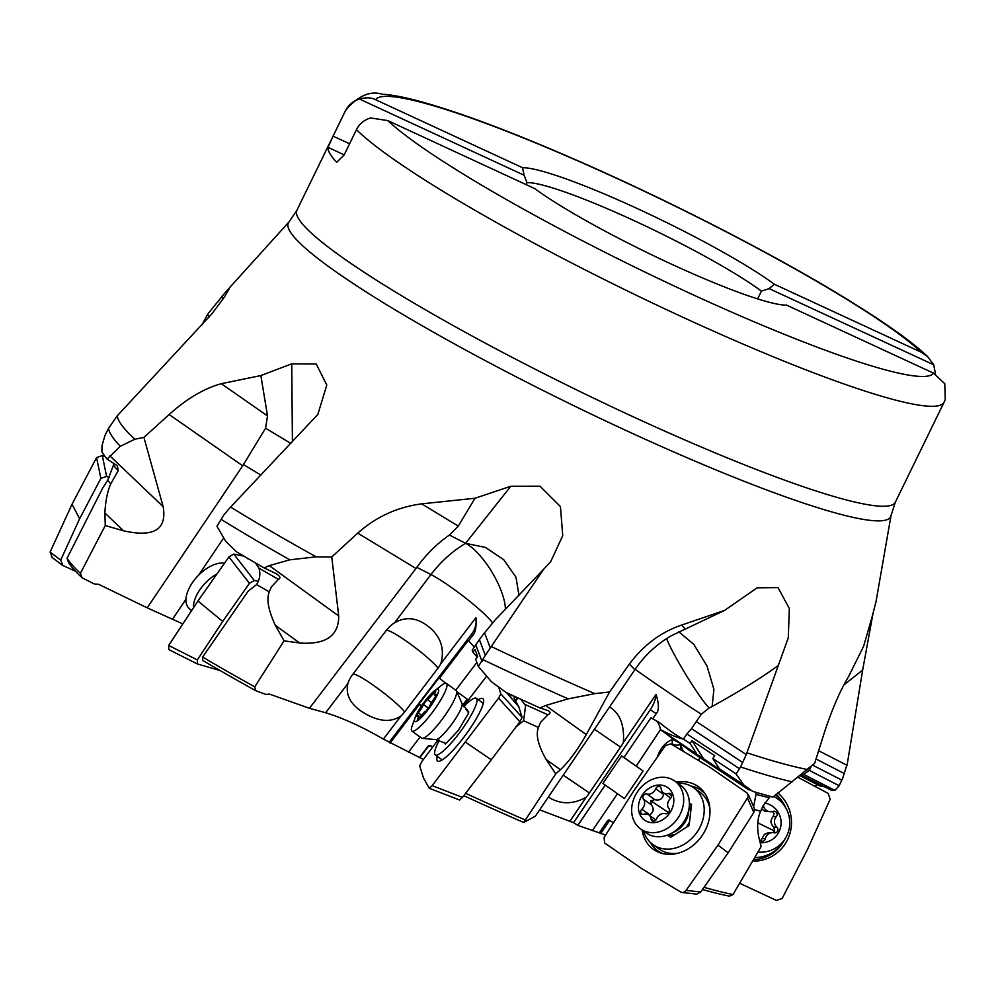 <?xml version="1.0" encoding="UTF-8"?>
<svg xmlns="http://www.w3.org/2000/svg" width="995" height="995" viewBox="0 0 995 995"><rect width="100%" height="100%" fill="white"/><g stroke="black" fill="none" stroke-linecap="round" stroke-linejoin="round"><path stroke-width="1.49" d="M105.271 525.547L123.554 530.808C153.852 537.623 167.048 529.576 163.168 506.679L143.914 437.377L134.835 439.243L120.333 446.27A407.826 47.586 -154 0 1 108.542 428.385L104.972 435.449L102.037 445.549L101.876 451.693A407.826 47.586 26 0 0 107.124 459.093L117.373 465.76L118.181 470.697L110.781 483.881C107.522 491.02 105.545 500.721 104.873 512.997L105.271 525.547L80.408 573.319L82.137 577.834L94.425 584.003L98.679 584.326L147.235 607.858L182.844 623.915M276.697 573.941L275.764 573.456C280.167 576.167 281.038 578.132 278.401 579.339L271.386 586.876L269.272 591.876C266.324 599.114 268.339 610.271 275.329 625.333L284.085 640.855L254.745 686.848L255.615 690.629L265.702 694.41L269.458 694.1L309.445 708.291L325.626 712.731C343.337 718.203 362.578 727.009 383.361 739.123L423.422 759.459M555.745 773.836L523.731 822.479L535.385 816.136L635.693 668.491C645.096 655.008 656.899 644.113 671.127 635.83L724.683 610.345L681.575 625.084C661.003 632.036 643.603 645.034 629.375 664.088L609.587 691.973L594.799 693.639L568.195 698.851L545.633 705.48L539.986 707.942L547.959 710.554C550.695 712.01 550.683 713.415 547.922 714.771L540.534 722.457L538.457 727.432C535.546 734.646 538.121 745.342 546.168 759.508L555.745 773.836L560.421 769.72C569.016 761.486 577.635 749.795 586.279 734.608L609.587 691.973M539.663 809.843L573.518 822.691L577.834 825.377L605.619 835.066M463.794 795.677A390.525 45.559 26 0 0 523.731 822.479M419.728 757.755L428.074 746.797A2.214 2.164 -20.8 0 1 431.171 746.325L432.539 747.32M432.676 747.133L431.022 745.927A2.214 2.164 159.2 0 0 427.925 746.399L419.554 757.394M455.735 690.207L476.866 662.483M456.817 691.6L467.19 699.137L462.7 705.032M408.435 752.257L420.077 736.996M517.014 697.495L515.572 700.94L518.134 698.005M539.986 707.942A407.826 47.586 26 0 1 509.403 693.988A407.826 47.586 26 0 1 506.045 692.42L491.406 681.724L478.371 666.451L475.647 659.287L477.699 656.588L475.038 649.586L472.986 652.272L472.202 650.232L479.366 639.611L485.349 655.319L543.544 569.364L550.558 561.914L562.735 535.683L560.446 506.567L540.011 486.194L510.796 486.244L475.001 498.259L421.706 503.856C397.428 507.064 376.098 516.815 357.74 533.109L331.758 556.976L316.161 556.827L289.856 559.824L269.284 565.62L264.173 567.946L275.764 573.456M478.371 666.451L485.349 655.319M472.986 652.272L477.239 657.197M474.466 647.272L468.322 640.394L439.429 678.304L445.897 683.266M421.631 705.791L419.119 703.863L439.156 677.583L439.429 678.304M421.395 706.127L419.119 703.863M419.392 704.584L390.028 743.116M468.595 640.805L472.351 635.892C475.411 633.168 476.593 627.099 475.896 617.708A22.188 21.629 -20.8 0 1 471.655 634.064L389.443 741.922M475.896 617.708L440.847 663.702C445.088 648.267 440.499 635.519 427.066 625.494C415.786 617.261 404.704 616.514 393.809 623.268A19.875 11.02 132 0 0 386.035 630.743L352.653 674.548A19.875 11.02 132 0 0 350.091 678.441A19.875 11.02 132 0 0 347.877 683.54C345.452 694.261 350.016 703.552 361.571 711.413C377.316 721.611 390.488 723.104 401.06 715.903A32.624 31.778 159.2 0 0 404.604 711.96L437.999 668.155A32.624 31.778 159.2 0 0 440.847 663.702M401.06 715.903L383.361 739.123M309.445 708.291L416.843 567.337C426.345 554.203 437.215 543.432 449.454 535.049L458.285 526.094L475.001 498.259M437.999 668.155A33.295 4.03 37.3 0 0 409.94 643.74A33.295 4.03 37.3 0 0 386.271 630.432M492.413 622.696A44.389 5.373 37.3 0 0 465.436 597.908A44.389 5.373 37.3 0 0 430.935 574.55L394.667 622.696M490.386 648.18L484.553 632.808L495.958 619.002A29.925 5.684 -54 0 0 497.786 617.211L543.544 569.364M484.553 632.808L479.366 639.611M416.843 567.337L430.935 574.55A110.967 91.353 117.1 0 1 465.585 543.32L485.46 547.424L503.744 559.725L515.97 577.199L519.004 595.495M284.085 640.855L299.669 642.994L275.329 625.333M269.284 565.62L338.71 615.992C338.797 635.83 325.775 644.835 299.669 642.994M338.71 615.992L331.758 556.976M255.615 690.629A390.525 45.559 26 0 1 202.57 660.332L202.619 657.073L248.128 591.192L256.586 584.587A396.109 46.218 26 0 0 269.272 591.876M198.627 575.185L223.676 537.897M264.173 567.946A407.826 47.586 26 0 1 236.449 551.74L225.579 541.131L216.947 526.255L223.713 515.149L229.31 508.47L317.84 414.417L326.795 385.053L316.236 364.021L291.746 363.822L260.864 375.563L267.506 415.91L265.565 428.211L242.705 465.809L147.235 607.858M260.864 375.563L221.3 383.697C204.025 388.498 186.637 398.784 169.162 414.529L143.914 437.377M82.137 577.834A390.525 45.559 26 0 1 68.518 562.461L67.063 558.232L102.609 488.197L107.684 480.249A396.109 46.218 26 0 0 110.781 483.881M770.242 796.348L762.854 806.286L760.653 811.174C757.481 818.213 756.847 826.795 758.737 836.907L761.125 846.583L733.029 894.542L729.41 896.147A390.525 45.559 26 0 1 702.482 889.542M891.047 515.472A335.066 39.091 -154 0 1 624.375 429.716A335.066 39.091 -154 0 1 289.072 221.873L296.908 210.256A332.915 38.842 26 0 0 630.805 415.686A332.915 38.842 26 0 0 895.363 502.139L891.047 515.472L875.998 601.801L871.831 617.833L863.66 646.165L848.685 676.376C840.365 690.207 832.454 708.316 824.954 730.728L814.669 763.277L773.015 797.082A407.826 47.586 26 0 1 752.717 791.348L743.787 784.968L736.101 773.923L740.578 766.958L746.262 754.558L788.289 637.77L789.333 608.53L778.015 587.597L757.108 587.821L724.683 610.345M600.669 833.599L608.467 822.119A2.214 1.269 -56.5 0 1 610.719 821.012L613.368 822.902A22.188 12.699 -56.5 0 1 613.33 822.877M610.719 821.012A2.214 1.269 -56.5 0 1 610.743 821.024L609.425 820.154A2.214 1.269 123.5 0 0 607.174 821.273L599.351 832.778M610.694 820.999L609.45 820.178A2.214 1.269 123.5 0 0 609.425 820.154M683.204 751.312L680.555 744.683C675.692 745.591 672.906 745.143 672.21 743.352L672.359 739.708A16.641 9.527 123.5 0 0 657.571 756.785M672.359 739.708L672.632 739.31A22.188 12.699 -56.5 0 0 670.543 737.034L660.493 729.633L636.228 766.1L643.118 771.038L621.626 755.939L602.92 783.475L624.412 798.575L643.118 771.038M592.348 830.701L617.522 793.637M605.258 785.018L577.834 825.377M621.626 755.939L623.964 757.481L650.941 717.781L652.72 718.788L656.227 713.639C659.138 710.679 659.088 704.261 656.078 694.373A22.188 12.699 -56.5 0 1 650.282 709.709L573.518 822.691M656.078 694.373L623.355 742.556C624.512 726.101 620.494 714.634 611.316 708.154L609.512 707.022M548.506 796.808L550.16 798.164C561.603 804.557 573.617 804.246 586.204 797.231A32.624 18.669 123.5 0 0 589.388 792.978L620.569 747.096A32.624 18.669 123.5 0 0 623.355 742.556M586.204 797.231L569.675 821.571M801.112 774.943L831.982 790.54L834.892 790.378L839.158 785.714L842.678 778.239L847.367 763.414L862.665 670.058L873.125 612.821M778.401 665.332C763.401 676.563 741.325 690.294 712.134 706.5L713.912 689.324L706.997 665.941L693.751 644.3L678.665 631.701M746.262 754.558L696.351 721.537L701.338 714.186L709.236 707.918A29.925 24.539 -54.4 0 0 712.134 706.5M739.496 768.725L686.911 733.937L691.513 728.651L742.544 762.406M686.911 733.937L683.428 739.074L690.057 743.452L691.973 740.628L703.54 758.712L726.313 773.787L719.435 768.849L712.818 758.526L736.101 773.923M712.818 758.526L714.746 755.69L691.973 740.628M733.029 894.542A393.846 45.957 -154 0 1 704.025 887.329M754.608 809.619A396.109 46.218 26 0 0 760.653 811.174M700.269 757.78L698.142 760.267M750.392 789.819L748.75 789.843L691.724 752.12L679.013 742.593L672.632 739.31M753.588 806.671L756.038 794.308L755.566 792.194M743.787 784.968L719.435 768.849M703.54 758.712L660.742 730.019M752.717 791.348L748.153 788.388L748.75 789.843M683.428 739.074L682.918 738.912C677.545 737.793 670.07 734.696 660.493 729.633M690.057 743.452L696.662 753.775M655.668 720.318A22.188 16.467 -56.9 0 1 660.506 730.38M652.72 718.788L658.889 722.27M682.918 738.912C677.433 736.163 669.685 730.79 659.635 722.768M636.228 766.1L623.964 757.481M696.351 721.537L691.513 728.651M563.232 775.142L589.388 792.978M680.555 744.683A16.641 9.527 -56.5 0 1 680.456 749.658M516.144 726.736L523.606 720.753A396.109 46.218 26 0 0 538.457 727.432M525.062 819.905A393.846 45.957 -154 0 1 465.61 793.301M510.335 694.41L511.43 695.604L513.806 696.015M520.795 699.224L525.596 705.654L523.606 720.753M108.542 428.385L117.174 415.898L212.084 313.599L224.484 296.92L229.198 288.836L225.654 292.032L207.706 314.134L202.084 324.731M933.534 373.15L944.765 383.697L945.25 399.492L944.118 402.179A332.915 38.842 -154 0 1 679.56 315.726A332.915 38.842 -154 0 1 356.471 129.661C359.469 123.803 364.145 119.897 370.526 117.957L387.739 120.569L534.738 188.602A152.422 17.786 26 0 0 670.431 263.663A152.422 17.786 26 0 0 786.535 305.117L933.534 373.15A310.726 36.255 -154 0 1 686.911 291.945A310.726 36.255 -154 0 1 387.739 120.569M769.172 288.637L933.745 364.804L927.663 356.633L921.37 352.28L774.371 284.247L769.172 288.637L761.424 291.125L757.63 298.898M933.745 364.804L935.499 374.157M526.069 184.585L527.014 182.645L524.104 175.232L359.518 99.065C353.125 101.017 348.437 104.923 345.464 110.781L333.101 136.141L349.593 143.765M333.101 136.141L328.002 147.359L344.183 154.859M356.471 129.661L344.108 155.021L336.696 162.284A332.915 38.842 -154 0 1 328.002 147.359M359.518 99.065C365.861 97.236 371.21 97.448 375.575 99.699A310.726 36.255 -154 0 1 622.198 180.903A310.726 36.255 -154 0 1 921.37 352.28M774.371 284.247A152.422 17.786 26 0 0 638.678 209.199A152.422 17.786 26 0 0 522.574 167.732L375.575 99.699M524.104 175.232L522.574 167.732M761.424 291.125A141.327 16.492 26 0 0 635.009 221.077A141.327 16.492 26 0 0 527.014 182.645M254.745 686.848A393.846 45.957 -154 0 1 202.619 657.073M278.401 579.339A396.109 46.218 -154 0 1 258.961 568.17L255.441 562.909M258.961 568.17C260.665 573.891 259.882 579.351 256.586 584.587M246.872 557.896L247.544 558.73M120.333 446.27L107.124 459.093M80.408 573.319A393.846 45.957 -154 0 1 67.063 558.232M107.684 480.249L113.505 465.175L113.567 463.048M207.706 314.134L208.888 317.554M806.833 770.142L810.34 767.095M810.825 767.344L809.308 770.391L839.158 785.714M834.892 790.378L803.649 774.359L809.308 770.391M803.649 774.359L801.883 774.309M824.022 786.697L820.489 786.261L800.067 775.789M815.191 786.485L817.069 784.508M862.665 670.058L844.096 684.759M816.024 759.023L844.643 773.712M515.261 696.687A16.641 16.218 -20.8 0 1 514.054 698.366M640.544 828.872L646.228 832.939A29.402 24.116 -54.4 0 0 646.837 833.362A29.402 24.116 -54.4 0 0 669.921 834.096A29.402 24.116 -54.4 0 0 689.199 807.206A29.402 24.116 -54.4 0 0 680.493 785.13L674.809 781.063A29.402 24.116 125.6 0 1 677.533 818.649A29.402 24.116 125.6 0 1 641.153 829.283A29.402 24.116 125.6 0 1 640.544 828.872A29.402 24.116 125.6 0 1 637.82 791.286A29.402 24.116 125.6 0 1 674.2 780.64A29.402 24.116 125.6 0 1 674.809 781.063M667.359 787.331A19.975 16.38 125.6 0 1 669.797 812.89A19.975 16.38 125.6 0 1 644.909 820.377A19.975 16.38 125.6 0 1 642.471 794.818A19.975 16.38 125.6 0 1 667.359 787.331M660.158 786.821A3.246 2.662 -54.4 0 0 655.717 788.799A7.475 6.132 125.6 0 1 646.912 793.998A3.246 2.662 -54.4 0 0 643.392 799.184A7.475 6.132 125.6 0 1 641.862 809.196A3.246 2.662 -54.4 0 0 643.815 814.246A7.475 6.132 125.6 0 1 648.69 814.818A7.475 6.132 125.6 0 1 648.839 814.917A7.475 6.132 125.6 0 1 651.078 819.047A3.246 2.662 -54.4 0 0 656.551 818.91A7.475 6.132 125.6 0 1 665.344 813.711A3.246 2.662 -54.4 0 0 668.864 808.525A7.475 6.132 125.6 0 1 670.406 798.512A3.246 2.662 -54.4 0 0 668.453 793.463A7.475 6.132 125.6 0 1 663.578 792.891A7.475 6.132 125.6 0 1 663.416 792.791A7.475 6.132 125.6 0 1 661.19 788.662A3.246 2.662 -54.4 0 0 660.158 786.821M641.862 809.196L649.747 814.843C653.74 812.057 654.25 808.724 651.277 804.831L650.854 800.776L654.797 799.657C659.461 800.863 662.396 799.122 663.603 794.445L664.001 793.202M677.819 783.214A34.962 28.656 125.6 0 1 691.935 786.622A34.962 28.656 125.6 0 1 693.639 787.729A34.962 28.656 125.6 0 1 697.271 831.82A34.962 28.656 125.6 0 1 654.611 845.663A34.962 28.656 125.6 0 1 652.907 844.556L659.1 848.996A34.962 28.656 -54.4 0 0 660.804 850.103A34.962 28.656 -54.4 0 0 677.993 853.225M709.908 808.711A34.962 28.656 -54.4 0 0 699.833 792.169L693.639 787.729M652.907 844.556A34.962 28.656 125.6 0 1 643.554 831.024M667.334 835.166L670.817 837.243L689.1 825.539L691.562 804.445L689.386 803.152M709.733 767.22L747.058 792.978L748.414 796.423L717.967 845.103L685.269 891.532L682.732 892.565L680.916 892.117L641.974 868.772L604.649 843.014L604.077 837.504L633.753 790.888L665.431 745.553L670.804 743.874L709.733 767.22M642.098 829.979A38.569 31.616 -54.4 0 0 660.605 852.976A38.569 31.616 -54.4 0 0 701.885 835.949A38.569 31.616 -54.4 0 0 704.087 792.318A38.569 31.616 -54.4 0 0 676.364 782.182M754.309 808.301L753.812 812.492L728.153 852.802L700.766 891.993L696.699 894.095M717.967 845.103L728.153 852.802M690.816 786A37.188 30.497 125.6 0 1 705.331 794.147M662.745 853.573A37.188 30.497 125.6 0 1 650.357 842.442M773.675 796.41A29.402 28.892 -88.4 0 1 757.929 852.031M764.707 803.089A19.975 19.626 -88.4 0 1 780.403 828.027A19.975 19.626 -88.4 0 1 760.205 842.728M759.284 839.034A3.246 3.184 91.6 0 0 765.416 838.636A7.475 7.338 -88.4 0 1 774.16 832.815A3.246 3.184 91.6 0 0 776.933 827.218A7.475 7.338 -88.4 0 1 776.349 816.609A3.246 3.184 91.6 0 0 772.978 811.373A7.475 7.338 -88.4 0 1 763.662 806.597A3.246 3.184 91.6 0 0 763.19 805.664M761.598 808.873L764.968 811.298L770.441 811.758M776.349 816.609L773.214 816.522L774.048 813.276L772.53 811.51M773.214 816.522C770.118 820.228 770.317 823.76 773.787 827.131L774.732 831.024A36.927 2.91 26.4 0 1 757.817 822.79M772.767 832.653L774.732 831.024M772.816 832.653L768.588 832.591L764.334 834.469L760.752 840.825M775.453 794.781A34.962 34.352 -88.4 0 1 785.913 808.102M785.067 838.797A34.962 34.352 -88.4 0 1 754.707 857.566M798.102 777.369L828.226 793.45L830.166 799.234L807.442 849.494L782.157 898.485L776.473 900.45L739.658 883.249M752.618 861.123A38.569 37.897 91.6 0 0 787.157 840.476A38.569 37.897 91.6 0 0 777.841 792.903M776.013 794.321A37.188 36.554 -88.4 0 1 785.403 807.032M784.508 839.83A37.188 36.554 -88.4 0 1 753.451 859.705M105.246 456.755L102.311 455.586L96.577 457.601L72.026 504.254L50.111 552.051L52.213 557.411M109.127 477.413L106.602 476.406L100.868 478.408L79.637 518.756L60.695 560.061L62.797 565.434L75.545 571.279M61.951 564.924L62.797 565.434M72.026 504.254L79.637 518.756M193.403 607.895A29.402 15.833 -46.4 0 1 216.96 573.928M224.472 563.232A29.402 15.833 133.6 0 0 194.473 579.849A29.402 15.833 133.6 0 0 188.95 608.243L191.537 610.706M243.912 556.155L233.763 554.066L228.925 556.914L197.955 600.98L168.64 645.469L168.777 649.548M258.339 581.329L254.297 580.495L249.446 583.344L222.681 621.44L197.346 659.896L197.47 663.976L220.119 670.568M197.955 600.98L222.681 621.44M411.93 731.089L421.631 738.128A29.402 5.584 -54 0 0 422.241 738.34A29.402 5.584 -54 0 0 443.322 717.743A29.402 5.584 -54 0 0 456.593 691.102A29.402 5.584 -54 0 0 456.568 691.04A29.402 5.584 -54 0 0 456.17 690.518L446.469 683.478A29.402 5.584 126 0 1 446.892 684.075A29.402 5.584 126 0 1 432.638 712.034A29.402 5.584 126 0 1 411.93 731.089A29.402 5.584 126 0 1 411.507 730.504A29.402 5.584 126 0 1 411.756 727.022L415.91 715.604A19.975 3.793 126 0 1 432.987 692.072A19.975 3.793 126 0 1 438.571 689.597A19.975 3.793 126 0 1 428.148 709.572A19.975 3.793 126 0 1 414.529 721.139A19.975 3.793 126 0 1 415.91 715.604M432.987 692.072L442.551 684.572A29.402 5.584 126 0 1 446.469 683.478M435.822 690.791L433.111 693.366A7.475 1.418 126 0 1 427.153 699.51L423.385 704.46A7.475 1.418 126 0 1 418.273 712.843L416.818 716.462A7.475 1.418 126 0 1 418.472 715.679A7.475 1.418 126 0 1 418.584 715.828A7.475 1.418 126 0 1 417.676 718.701L417.328 720.007L419.989 717.358A7.475 1.418 126 0 1 425.947 711.226L429.728 706.276A7.475 1.418 126 0 1 434.827 697.893L436.283 694.274A7.475 1.418 126 0 1 434.641 695.057A7.475 1.418 126 0 1 434.529 694.908A7.475 1.418 126 0 1 435.437 692.035L435.822 690.791M463.682 706.686A34.962 6.642 126 0 1 476.356 698.316A34.962 6.642 126 0 1 476.742 698.739A34.962 6.642 126 0 1 460.349 731.686A34.962 6.642 126 0 1 435.3 754.906A34.962 6.642 126 0 1 434.927 754.484A34.962 6.642 126 0 1 439.33 740.255M444.404 742.419L445.387 744.098L458.173 730.616L468.62 713.129L467.414 711.077M467.252 710.778L465.921 709.497M498.694 687.06L500.821 693.813L498.594 698.117L432.166 785.64L429.193 788.189L423.559 778.14L419.666 765.802L421.88 761.498L438.074 739.957M463.471 706.363L486.654 676.152M437.215 756.287A38.569 7.326 -54 0 0 437.812 761.15A38.569 7.326 -54 0 0 462.961 738.414A38.569 7.326 -54 0 0 483.072 698.764A38.569 7.326 -54 0 0 478.272 699.696M506.617 692.694L518.768 706.761L522.139 717.42L519.912 721.723L491.294 759.807L462.476 797.393L459.503 799.93M518.768 706.761L513.893 698.067M465.511 742.17L491.294 759.807M634.86 669.71L629.375 664.088M482.09 661.526L475.933 645.345M472.351 635.892L471.655 634.064M325.626 712.731L347.877 683.54M352.877 674.249A33.295 4.03 -142.7 0 1 376.558 687.545A33.295 4.03 -142.7 0 1 404.604 711.96M510.796 486.244L465.585 543.32A44.389 15.273 -120.8 0 1 501.617 592A44.389 15.273 -120.8 0 1 505.41 609.475M449.454 535.049L465.585 543.32M415.972 568.518L357.74 533.109M421.706 503.856L458.285 526.094M172.57 619.139L185.965 599.201M260.864 475.063L243.464 464.603M242.705 465.809L169.162 414.529M608.467 822.119L607.174 821.273M656.227 713.639L650.282 709.709M681.575 625.084L685.02 628.616M746.922 752.805A405.674 47.325 26 0 0 807.517 769.545M491.443 646.613A405.674 47.325 26 0 0 524.527 662.135A405.674 47.325 26 0 0 594.799 693.639M792.294 781.921A407.826 47.586 -154 0 1 740.578 766.958M670.543 737.034L674.622 739.745M685.157 746.71L748.153 788.388M768.874 797.667A396.109 46.218 -154 0 1 756.038 794.308M701.338 714.186A44.389 0.784 34.2 0 1 669.262 692.98A44.389 0.784 34.2 0 1 635.133 669.312M620.569 747.096L594.401 729.26M666.563 638.616A44.389 3.992 -121.1 0 0 681.475 667.284A44.389 3.992 -121.1 0 0 709.236 707.918M545.633 705.48L586.279 734.608M568.195 698.851A407.826 47.586 -154 0 1 518.084 676.177A407.826 47.586 -154 0 1 483.259 659.822M560.421 769.72L546.168 759.508M547.922 714.771A396.109 46.218 -154 0 1 525.099 704.497M117.174 415.898A405.674 47.325 26 0 0 134.835 439.243M230.604 507.064A405.674 47.325 26 0 0 316.161 556.827M345.464 110.781A332.915 38.842 -154 0 1 345.663 110.296L296.908 210.256M289.856 559.824A407.826 47.586 -154 0 1 221.462 519.577M291.746 363.822L292.418 441.805M265.565 428.211L290.876 443.434M221.3 383.697L267.506 415.91M109.885 455.872L163.168 506.679M123.554 530.808L104.873 512.997M118.181 470.697A396.109 46.218 -154 0 1 113.505 465.175M222.246 295.901L223.054 298.985M841.795 780.105L812.579 765.118M847.019 765.292L818.661 750.74M689.348 805.341A19.415 15.92 125.6 0 1 690.965 809.582M689.535 821.82A19.415 15.92 125.6 0 1 685.965 827.554M674.921 834.618A19.415 15.92 125.6 0 1 668.205 834.842M669.921 834.096L674.013 832.168A22.4 18.358 -54.4 0 0 688.689 811.696L689.199 807.206M654.797 799.657L646.912 793.998M655.717 788.799L663.603 794.445M668.453 793.463L671.613 795.739M651.078 819.047L654.051 821.186M643.392 799.184L651.277 804.831M668.491 812.567A36.927 0.647 34.2 0 1 665.792 810.776A36.927 0.647 34.2 0 1 650.854 800.776M747.643 798.487L753.812 812.492M700.766 891.993L686.289 890.438M763.662 806.597L762.705 806.559M776.933 827.218L773.787 827.131M765.416 838.636L762.282 838.549M106.602 476.406L102.311 455.586M96.577 457.601L100.868 478.408M60.695 560.061L50.111 552.051M254.297 580.495L233.763 554.066M228.925 556.914L249.446 583.344M197.346 659.896L168.64 645.469M445.971 743.452L435.872 739.621A22.4 4.254 -54 0 0 451.917 723.937A22.4 4.254 -54 0 0 462.028 703.652A22.4 4.254 -54 0 0 462.016 703.614A22.4 4.254 -54 0 0 462.003 703.589A22.4 4.254 -54 0 0 461.978 703.54M431.42 702.607L427.153 699.51M433.111 693.366L434.504 694.386M436.283 694.274L436.904 694.721M417.676 718.701L418.46 719.273M418.273 712.843L421.569 715.231M423.385 704.46L428.696 708.316M522.139 717.42L500.821 693.813M498.594 698.117L519.912 721.723M462.476 797.393L432.166 785.64M550.036 562.561L550.546 561.914M289.072 221.873L225.641 292.02M944.118 402.179L895.363 502.139M927.663 356.633C911.408 340.875 879.978 318.985 833.4 290.95C764.309 249.583 667.832 200.331 581.602 162.384C515.161 133.156 461.469 112.87 420.512 101.552C405.351 97.373 392.478 94.898 381.893 94.152C369.991 90.57 357.914 95.955 345.663 110.296M689.386 803.798L691.463 805.291M670.804 798.077L663.416 792.791M655.904 819.979L648.839 814.917M748.203 794.42L754.372 808.437M682.321 892.552L696.798 894.107M760.043 852.168L757.891 852.118M51.429 556.951L62.001 564.973M168.59 649.486L197.296 663.914M435.872 739.621L422.241 738.34M468.782 712.01L462.003 703.589L456.568 691.04M436.133 696.139L434.641 695.057M420.263 716.972L418.472 715.679M476.356 698.316L483.271 703.328M435.3 754.906L442.215 759.919M429.38 788.301L459.702 800.055"/></g></svg>
